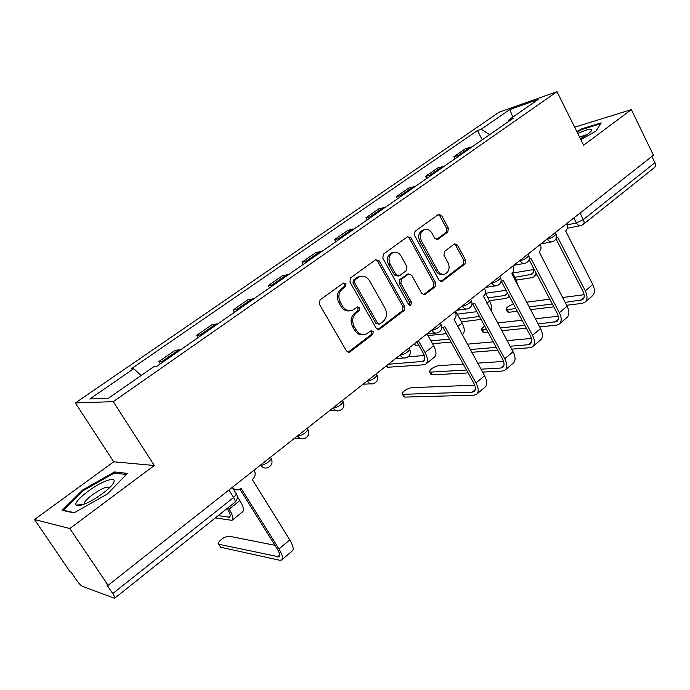 <?xml version="1.0" encoding="UTF-8"?>
<svg xmlns="http://www.w3.org/2000/svg" width="690" height="690" viewBox="0 0 690 690"><rect width="100%" height="100%" fill="white"/><g stroke="black" fill="none" stroke-linecap="round" stroke-linejoin="round"><path stroke-width="1.03" d="M345.975 283.762L343.413 283.038L320.057 299.917L319.349 304.152L346.432 350.917L349.468 352.167L350.089 351.822L372.773 334.486L373.23 331.579L371.142 330.7L365.976 334.176C362.069 335.349 358.852 333.995 356.325 330.13L354.108 326.275C351.667 320.971 352.383 316.512 356.264 312.906L359.205 310.716L359.68 307.809L357.515 306.912L352.538 310.241C348.519 311.509 345.19 310.138 342.551 306.136L340.317 302.237C337.841 296.881 338.574 292.413 342.507 288.843L345.492 286.678L345.975 283.762M350.132 310.75C346.389 311.509 343.335 310.052 340.972 306.386L338.747 302.496C336.28 297.149 337.005 292.698 340.938 289.136L343.913 286.971L344.388 284.064L343.301 283.124M348.071 352.236L371.151 334.667L371.608 331.769L370.72 330.933M363.457 334.641C359.87 335.262 356.954 333.822 354.72 330.32L352.521 326.482C350.08 321.186 350.796 316.736 354.669 313.139L357.61 310.957L358.076 308.051L357.092 307.162M447.784 232.056L448.362 228.157L441.583 215.582L438.65 214.28L415.061 231.271L414.449 235.247L439.107 280.261L441.919 281.529L465.008 263.977L465.577 260.087L457.505 245.105L454.675 243.829L444.558 251.324L443.972 255.248L448.043 262.735C450.087 267.824 449.147 271.567 445.214 273.964C442.186 274.905 439.668 273.775 437.667 270.575L421.478 240.974C419.416 235.963 420.296 232.237 424.117 229.796C427.283 228.744 429.922 229.899 432.026 233.263L434.709 238.205L437.615 239.49L447.784 232.056L446.076 232.452L446.663 228.562L439.892 216.005L438.15 214.59M154.293 465.5L113.712 461.8L34.5 519.536L69.811 528.523L154.293 465.5L113.272 401.649L556.994 91.675L583.654 145.193L631.367 109.607L653.404 155.207L108.08 585.327L106.881 584.904L112.737 593.581L233.617 497.516L236.506 494.083L235.963 493.221M69.811 528.523L108.08 585.327M379.155 260.82L375.627 259.759L350.598 277.846L349.925 282.003L376.214 328.207L379.181 329.466L404.073 310.552L404.702 306.498L379.155 260.82L377.534 261.165L375.662 259.733M383.433 254.127L407.54 236.705L410.947 237.783L435.692 282.865L435.097 286.842L424.635 294.734L421.78 293.474L411.663 275.198L408.256 274.18L401.468 279.234L400.838 283.279L411.49 302.393L410.688 305.429L408.661 304.54L382.786 258.189L383.433 254.127M34.5 519.536L70.147 571.889L71.174 572.252L76.65 580.307C78.91 583.49 80.782 585.474 82.265 586.267L114.583 598.299C115.101 597.833 114.488 596.264 112.737 593.581M113.712 461.8L75.365 402.969L499.094 112.22L556.994 91.675M631.367 109.607L574.684 127.193M651.877 156.414L654.914 162.702C655.862 164.919 655.638 166.592 654.267 167.722L583.24 224.388M180.254 350.028L178.745 349.865L162.452 361.189L163.935 361.388M162.452 361.189L158.812 361.586L160.278 363.932M178.745 349.865L175.027 350.33L158.812 361.586M198.116 337.591L196.702 335.28L202.067 334.84M217.747 323.929L212.287 324.455L196.702 335.28M234.505 312.26L233.134 309.983L238.723 309.327M253.816 298.822L248.141 299.564L233.134 309.983M269.531 287.877L268.212 285.626L273.999 284.772M288.524 274.663L282.659 275.595L268.212 285.626M303.272 264.391L301.996 262.174L307.964 261.13M321.963 251.384L315.916 252.506L301.996 262.174M335.797 241.759L334.555 239.559L340.696 238.343M354.186 228.959L347.976 230.244L334.555 239.559M367.166 219.92L365.959 217.755L372.255 216.375M385.27 207.319L378.913 208.76L365.959 217.755M397.44 198.849L396.276 196.71L402.701 195.184M415.268 186.438L408.782 188.025L396.276 196.71M426.679 178.494L425.549 176.381L432.104 174.725M444.239 166.273L437.632 167.989L425.549 176.381M454.934 158.829L453.839 156.742L460.506 154.957M472.227 146.789L465.517 148.626L453.839 156.742M489.676 134.645L481.189 129.254L509.824 109.529L538.114 99.524L509.065 119.724L513.11 118.335L156.708 366.416L153.775 366.709L108.52 398.165L89.812 398.967L133.713 368.71L141.183 375.455M481.189 129.254L477.437 130.539L131.031 368.978L133.713 368.71M113.272 401.649L75.365 402.969M114.48 471.943L82.714 489.943L62.16 510.359L73.977 512.911L107.493 493.919L127.391 473.392L114.48 471.943L115.299 473.202M580.902 139.665L595.953 131.117L601.188 122.863L581.765 128.806L576.875 131.583M482.258 139.811L477.437 130.539M509.065 119.724L508.806 121.328M512.808 117.119L509.824 109.529M83.231 490.737L82.714 489.943M582.067 129.427L581.765 128.806M377.835 329.535L402.417 310.785L403.038 306.74L377.534 261.165M355.022 279.769L354.548 282.667L377.559 323.179L379.638 324.067L383.062 321.54C386.814 317.987 387.504 313.605 385.123 308.387L369.573 280.821C366.933 276.75 363.596 275.379 359.559 276.707L355.022 279.769L353.435 280.071L352.961 282.969L354.548 282.667M378.931 324.153L375.938 323.394L352.961 282.969M360.146 276.483L357.963 277.018L356.523 277.829L358.119 277.518M353.435 280.071L356.523 277.829M423.349 294.794L433.398 287.118L433.993 283.159L409.282 238.171L407.48 236.748M407.868 274.077L399.821 279.536L399.191 283.573L409.817 302.643L411.49 302.393M409.498 305.368L409.817 302.643M401.071 256.068C398.915 252.678 396.207 251.531 392.938 252.609C388.936 255.128 388.004 258.948 390.135 264.063L396.051 274.68L399.501 275.698L406.298 270.653L406.919 266.633L401.071 256.068M393.128 252.531L391.299 252.971C387.306 255.481 386.374 259.293 388.496 264.399L390.135 264.063M398.208 276.112L394.404 274.991L388.496 264.399M436.391 239.585L446.076 232.452M424.16 229.779L422.444 230.201C418.623 232.634 417.752 236.351 419.805 241.345L421.478 240.974M443.342 274.335C440.375 275.163 437.917 274.008 435.977 270.885L419.805 241.345M440.651 281.58L463.283 264.296L463.844 260.415L455.788 245.468L454.193 244.122M228.235 507.624L229.175 509.108C232.78 515.102 233.72 518.854 231.995 520.346L215.323 517.923M237.265 496.429L239.861 500.569C243.423 506.546 244.32 510.298 242.552 511.833L232.34 520.062M218.204 515.62L229.572 517.198C230.848 516.086 230.149 513.3 227.467 508.849L227.208 508.435M232.47 487.218L232.513 487.287C234.082 489.529 236.153 490.349 238.723 489.745L241.103 488.399L278.958 548.981C282.46 554.864 283.323 558.555 281.546 560.064L279.571 560.237L220.722 547.248L218.661 544.22M275 545.324L228.804 536.139C224 536.984 220.438 539.39 218.109 543.358L218.816 544.263L278.967 556.83C280.287 555.709 279.648 552.957 277.044 548.593L239.93 489.236M235.661 489.745L233.591 489.443M254.17 470.097L254.213 470.175C255.895 473.59 255.378 476.609 252.652 479.248L252.29 479.533L289.748 539.891C293.207 545.747 294.026 549.456 292.198 551.008L281.951 559.719M83.145 504.562C92.296 501.397 107.769 490.797 112.461 484.527C116.006 479.472 114.1 478.179 106.743 480.663C94.099 485.036 72.735 501.958 76.133 505.106C76.987 506.098 79.324 505.917 83.145 504.562M110.167 487.088L105.234 487.545C97.825 490.116 85.25 499.396 84.24 503.096L84.197 504.166M74.408 512.67L63.54 510.324L83.43 490.538L114.23 473.081L126.348 474.47M580.445 138.75C585.948 135.645 589.545 133.075 591.252 131.031C592.753 128.167 588.906 128.702 579.712 132.635L577.841 133.515M587.311 134.472L579.583 137.008M577.159 132.144L581.817 129.504L600.619 123.76M418.356 340.601L425.075 352.581C427.981 358.205 428.18 362.078 425.678 364.191L423.755 364.803L387.737 367.244L386.236 365.933M427.101 333.977L433.648 345.724C436.529 351.339 436.701 355.212 434.174 357.342L426.179 363.785M388.366 364.251L423.496 361.379C425.359 359.809 425.204 356.928 423.039 352.754L416.881 341.766M408.152 356.799L424.281 355.514M441.773 327.871L444.929 326.767L475.979 382.967C478.782 388.47 478.929 392.308 476.393 394.464L473.944 395.189L404.797 397.095L403.65 396.388L402.382 394.171M474.729 385.184L411.335 387.685C406.798 388.789 403.702 390.756 402.054 393.602L403.202 394.301L472.253 392.144L474.056 391.601C475.936 389.997 475.833 387.15 473.745 383.062L443.152 327.75M455.21 311.535L455.245 311.595C456.633 314.726 456.254 317.365 454.089 319.505L484.57 375.731C487.347 381.216 487.459 385.055 484.898 387.228L476.971 393.973M418.718 345.043L415.449 345.354L413.905 344.112M455.633 311.199L462.102 322.998C464.888 328.544 464.965 332.425 462.343 334.633L462.102 334.831M428.007 335.599L446.43 333.675M416.165 342.326L417.139 342.231M430.957 340.886L449.423 339.083M451.044 342.024L432.552 343.749M468.131 372.911L432.035 374.877L430.819 374.204L429.568 371.979M463.24 364.079L438.366 365.709C433.863 366.839 430.836 368.753 429.266 371.453L430.482 372.117L466.526 370.021M471.969 304.264L474.642 303.203L504.752 358.722C507.469 364.165 507.512 368.003 504.89 370.237L502.389 371.039L482.586 372.117M480.973 369.176L500.75 368.029L502.587 367.442C504.537 365.778 504.502 362.923 502.484 358.878L472.788 304.178M484.553 288.394L484.587 288.454C485.933 291.551 485.562 294.13 483.474 296.191L513.041 351.728C515.732 357.161 515.749 361.008 513.101 363.259L505.485 369.728M477.644 363.13L503.579 361.431M485.286 293.009L489.598 301.021C491.668 305.04 492.151 308.352 491.039 310.949M459.954 319.065L479.429 316.417M457.263 314.157L476.859 311.673M481.051 319.401L461.507 321.911M501.078 281.468L503.312 280.468L532.533 335.314C535.155 340.705 535.112 344.552 532.404 346.854L529.851 347.717L511.652 349.157M510.082 346.242L528.264 344.741L530.136 344.103C532.154 342.387 532.18 339.532 530.231 335.521L501.38 281.434M512.86 266.064L512.894 266.124C514.205 269.178 513.852 271.696 511.842 273.706L540.537 328.561C543.142 333.934 543.073 337.781 540.339 340.11L533.025 346.328M497.8 350.253L471.701 352.314M467.234 344.181L493.247 341.861M507.055 340.627L531.395 338.454M470.175 349.537L496.248 347.38M512.575 272.947L516.189 279.778L518.095 286.221M487.908 297.89L504.649 295.518L506.158 294.958L507.538 292.983M485.441 293.31L506.089 290.266M509.401 296.467L506.184 298.39L489.426 300.702M487.951 332.106L483.975 332.511L482.629 331.925L481.404 329.682M484.578 325.904L481.163 329.225L482.508 329.803L486.476 329.389M529.152 259.431L530.99 258.517L559.357 312.708C561.902 318.038 561.781 321.885 558.995 324.257L556.399 325.18L539.64 326.879M538.114 323.99L556.761 321.557C558.831 319.798 558.926 316.934 557.028 312.975L529.083 259.664M540.201 244.502L540.236 244.562C541.503 247.572 541.167 250.047 539.226 251.979L567.094 306.188C569.612 311.501 569.466 315.347 566.663 317.736L559.633 323.714M526.332 328.224L501.708 330.717M497.516 322.946L522.071 320.229M535.337 318.763L558.227 316.227M500.216 327.957L524.823 325.378M514.895 277.328L531.938 274.24C533.818 272.757 534.112 270.273 532.827 266.788M512.627 273.05L533.568 269.574M536.156 273.145L533.991 276.871L531.886 277.682L516.37 280.114M501.889 282.391L500.707 282.572M517.293 311.259L508.763 312.303L507.34 311.751L506.141 309.508M513.429 304.023C509.315 305.515 506.805 307.197 505.917 309.086L507.323 309.62L515.844 308.559M556.261 238.128L557.727 237.317L585.293 290.852C587.751 296.131 587.552 299.978 584.697 302.41L582.058 303.393L566.619 305.265M565.127 302.41L582.489 299.762C584.62 297.951 584.766 295.087 582.938 291.171L555.968 238.844M566.619 223.663L566.645 223.724C567.887 226.691 567.568 229.114 565.688 230.995L592.77 284.556C595.211 289.809 594.987 293.664 592.115 296.105L585.344 301.858M553.811 306.826L530.515 309.655M526.573 302.211L549.801 299.184M562.583 297.519L584.128 294.708M529.058 306.912L552.328 304.005M567.111 224.888L576.4 222.956L583.369 219.558L654.914 162.702M573.856 217.954L576.4 222.956C577.694 225.199 579.315 226.035 581.247 225.457L582.964 224.612C584.275 223.526 584.404 221.844 583.369 219.558L580.074 213.046M442.402 166.506L430.275 174.932M413.457 186.628L400.907 195.356M383.493 207.466L370.495 216.513M352.443 229.063L338.971 238.43M320.255 251.445L306.282 261.165M286.859 274.672L272.352 284.754M252.195 298.779L237.127 309.258M216.186 323.826L200.523 334.719M470.373 147.048L458.652 155.198M546.773 239.318L547.575 239.154C551.836 237.826 554.639 236.144 555.993 234.108L555.812 233.746M547.403 238.818L547.575 239.154C548.912 241.422 550.577 242.259 552.578 241.664C556.036 240.18 557.175 237.653 555.993 234.108L555.234 232.634M519.406 260.898L520.2 260.76C524.504 259.449 527.367 257.724 528.79 255.567L528.583 255.171M520.019 260.415L520.2 260.76C521.562 263.037 523.27 263.873 525.332 263.261C528.859 261.769 530.015 259.199 528.79 255.567L528.023 254.101M491.064 283.254L491.849 283.133C496.188 281.848 499.111 280.071 500.621 277.794L500.388 277.363M491.659 282.779L491.849 283.133C493.238 285.419 494.989 286.247 497.111 285.634C500.716 284.125 501.889 281.511 500.621 277.794L499.845 276.328M461.688 306.42L462.464 306.317C466.845 305.058 469.838 303.229 471.425 300.823L471.175 300.348M462.266 305.963L462.464 306.317C463.878 308.611 465.672 309.439 467.855 308.818C471.546 307.3 472.745 304.635 471.425 300.823L470.64 299.365M431.224 330.45L431.983 330.363C436.416 329.139 439.47 327.25 441.16 324.705L440.867 324.188M431.785 330.01L431.983 330.363C433.432 332.666 435.269 333.494 437.512 332.865C441.307 331.329 442.523 328.613 441.16 324.705L440.349 323.248M399.613 355.385L400.355 355.324C404.832 354.134 407.963 352.185 409.748 349.476L409.429 348.907M400.148 354.962L400.355 355.324C401.822 357.618 403.71 358.455 406.013 357.817C409.92 356.273 411.162 353.496 409.748 349.476L408.929 348.036M366.778 381.277L367.503 381.242C372.022 380.087 375.231 378.068 377.128 375.196L376.774 374.575M367.296 380.88L367.503 381.242C369.003 383.545 370.935 384.373 373.299 383.735C377.327 382.174 378.603 379.328 377.128 375.196L376.309 373.764M332.666 408.187L333.365 408.178C337.928 407.065 341.214 404.978 343.24 401.916L342.844 401.244M333.141 407.807L333.365 408.178C334.892 410.481 336.867 411.309 339.29 410.671C343.456 409.092 344.767 406.177 343.24 401.916L342.413 400.502M297.174 436.184L297.856 436.201C302.453 435.131 305.843 432.966 307.999 429.706L307.568 428.973M297.632 435.821L297.856 436.201C299.408 438.486 301.427 439.314 303.919 438.685C308.232 437.089 309.594 434.096 307.999 429.706L307.162 428.3M260.242 465.31L260.898 465.362C265.538 464.344 269.014 462.102 271.334 458.617L270.842 457.824M260.656 464.982L260.898 465.362C262.467 467.648 264.529 468.476 267.082 467.846C271.567 466.233 272.981 463.163 271.334 458.617L270.48 457.229M228.916 490.021L233.617 497.516C235.169 500.112 235.557 501.734 234.781 502.398C237.395 500.086 237.964 497.318 236.506 494.083L232.288 487.364M340.938 289.136L342.507 288.843M338.747 302.496L340.317 302.237M340.972 306.386L342.551 306.136M357.61 310.957L359.205 310.716M354.669 313.139L356.264 312.906M352.521 326.482L354.108 326.275M354.72 330.32L356.325 330.13M371.151 334.667L372.773 334.486M348.493 351.978L350.089 351.822M343.913 286.971L345.492 286.678M403.038 306.74L404.702 306.498M402.417 310.785L404.073 310.552M378.12 329.346L379.75 329.147M375.938 323.394L377.559 323.179M409.282 238.171L410.947 237.783M433.993 283.159L435.692 282.865M433.398 287.118L435.097 286.842M423.462 294.708L425.144 294.449M406.6 274.491L408.256 274.18M399.821 279.536L401.468 279.234M399.191 283.573L400.838 283.279M394.404 274.991L396.051 274.68M436.468 239.603L438.012 239.257M435.977 270.885L437.667 270.575M455.788 245.468L457.505 245.105M463.844 260.415L465.577 260.087M463.283 264.296L465.008 263.977M440.703 281.537L442.411 281.253M439.892 216.005L441.583 215.582M446.663 228.562L448.362 228.157M229.175 509.108L239.861 500.569M228.45 517.336L230.21 515.922M218.816 544.263L220.722 547.248M289.748 539.891L278.958 548.981M279.657 555.148L277.518 556.959M386.754 365.528L387.737 367.244M425.075 352.581L433.648 345.724M422.082 361.827L424.617 359.792M403.202 394.301L404.797 397.095M484.57 375.731L475.979 382.967M475.307 389.557L472.253 392.144M414.492 343.655L415.449 345.354M457.582 326.603L462.102 322.998M430.482 372.117L432.035 374.877M513.041 351.728L504.752 358.722M503.907 365.355L500.75 368.029M486.864 303.203L489.598 301.021M478.041 316.891L479.188 315.968M540.537 328.561L532.533 335.314M531.524 341.981L528.264 344.741M515.128 280.623L516.189 279.778M504.649 295.518L507.443 293.276M482.508 329.803L483.975 332.511M567.094 306.188L559.357 312.708M558.21 319.401L554.846 322.239M530.394 274.836L533.266 272.533M507.323 309.62L508.763 312.303M592.77 284.556L585.293 290.852M583.999 297.571L580.557 300.486M294.371 438.392L300.616 438.581M329.38 410.774L336.444 410.697M363.061 384.218L370.823 383.847M395.474 358.645L403.857 357.989M426.705 334.02L435.623 333.063M456.806 310.276L466.199 309.034M485.846 287.368L495.653 285.858M513.877 265.262L524.046 263.485M540.951 243.906L551.431 241.888M580.212 225.673L567.258 228.312M234.781 502.398L114.695 598.204M348.286 352.28L349.468 352.167M378.137 329.596L379.181 329.466M357.963 277.018L359.559 276.707M423.789 294.872L424.635 294.734M407.057 274.232L408.713 273.921M410.05 305.523L410.688 305.429M391.299 252.971L392.938 252.609M436.934 239.646L437.615 239.49M422.444 230.201L424.117 229.796M441.134 281.658L441.919 281.529M84.792 503.924L84.24 503.096M83.576 504.407L76.133 505.106M503.027 367.063L502.587 367.442M530.593 343.715L530.136 344.103M508.797 297.183L509.479 296.622M557.227 321.161L556.761 321.557M534.552 276.414L536.88 274.534M582.972 299.348L582.489 299.762"/></g></svg>
